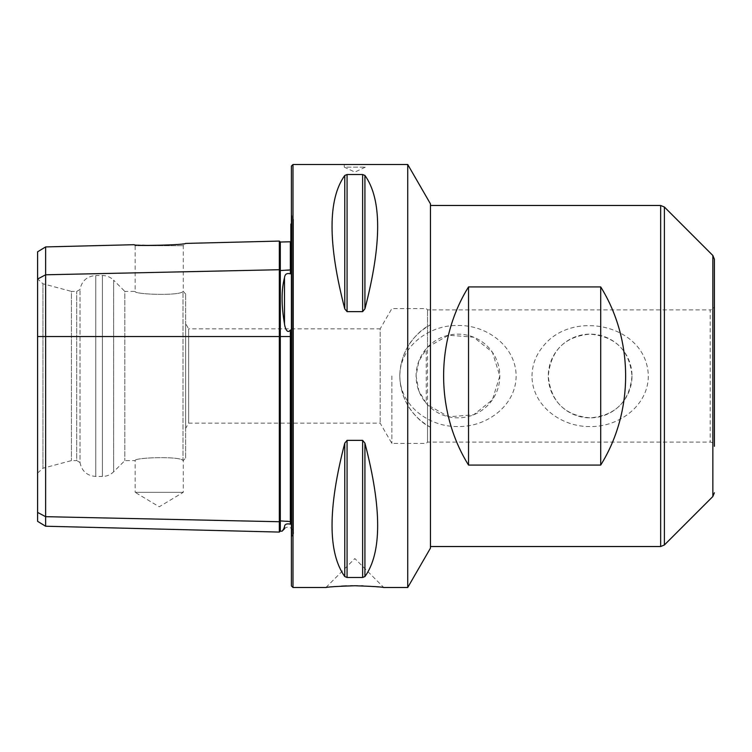 <?xml version="1.0" encoding="UTF-8"?>
<svg xmlns="http://www.w3.org/2000/svg" width="752" height="752" viewBox="0 0 752 752"><rect width="100%" height="100%" fill="white"/><g stroke="black" fill="none" stroke-linecap="round" stroke-linejoin="round"><path stroke-width="0.56" stroke-dasharray="3.76 2.82" d="M632.009 376C629.556 401.521 615.634 415.48 590.254 417.868C564.752 415.583 550.755 401.624 548.283 376C550.727 350.47 564.658 336.511 590.047 334.132C615.568 336.454 629.556 350.404 632.009 376A41.868 41.868 0 0 1 590.141 417.868A41.868 41.868 0 0 1 548.283 376A41.868 41.868 0 0 1 590.141 334.132A41.868 41.868 0 0 1 632.009 376M427.55 347.217L448.615 335.195L473.657 337.197L492.428 352.256L499.817 376L492.419 399.763L473.638 414.813L448.643 416.815L427.55 404.783L427.55 442.091L427.55 309.909L427.55 347.217L418.789 361.214L416.091 376L418.798 390.805L426.234 403.316A41.868 41.868 0 0 1 443.389 336.755A41.868 41.868 0 0 1 499.817 376A41.868 41.868 0 0 1 426.234 403.316L426.234 348.684M427.55 404.783L426.234 403.316M391.867 376L391.867 443.417L391.867 376M185.65 323.633L185.65 428.367L185.65 323.633L188.658 328.85L188.658 423.15L188.658 328.85L380.164 328.85L380.164 423.15L380.164 328.85L391.867 308.583L426.234 308.583L427.55 309.909L710.17 309.909L710.17 442.091L710.17 309.909C712.736 309.655 714.146 308.245 714.4 305.679L714.4 446.321L714.4 305.679M714.4 259.224L714.4 446.321C714.146 443.755 712.736 442.345 710.17 442.091L427.55 442.091L426.234 443.417L391.867 443.417L380.164 423.15L188.658 423.15L185.65 428.367M531.984 376C532.209 364.889 535.856 355.094 542.925 346.616C572.15 308.499 647.284 324.732 648.309 376C648.262 405.892 618.511 427.164 590.32 426.506C562.026 427.286 532.059 406.099 531.984 376M399.791 376C399.885 345.835 429.9 324.732 458.043 325.494C486.356 324.873 516.013 345.995 516.116 376C516.069 405.967 486.187 427.258 457.921 426.506C429.693 427.202 399.876 406.024 399.791 376C400.656 353.186 410.883 336.097 430.464 324.751L430.464 427.249C410.921 415.969 400.694 398.88 399.791 376M430.464 203.877L430.464 324.751C422.229 328.643 414.643 335.956 407.725 346.681C397.188 366.196 397.188 385.738 407.725 405.319C414.596 415.997 422.173 423.31 430.464 427.249L430.464 548.123M407.725 587.5L407.725 405.319M363.16 585.893L383.774 587.5L354.85 558.576L325.926 587.5L341.521 586.118M346.616 585.893L350.507 585.789M352.81 585.752L353.844 585.752M357.651 585.761L361.336 585.836M292.989 164.5L292.989 587.5M407.725 346.681L407.725 164.5M365.425 164.5L344.275 164.5L344.275 167.141L365.425 167.141L344.275 167.141L354.85 172.076L365.425 167.141L365.425 164.5M344.773 308.865C327.797 243.592 327.797 199.12 344.773 175.442L344.773 308.865L347.067 311.638L362.633 311.638L364.927 308.865C381.903 243.592 381.903 199.12 364.927 175.442L362.633 174.53L347.067 174.53L344.773 175.442M344.773 576.558C327.797 552.88 327.797 508.408 344.773 443.135L344.773 576.558L347.067 577.47L362.633 577.47L364.927 576.558C381.903 552.88 381.903 508.408 364.927 443.135L362.633 440.362L347.067 440.362L344.773 443.135M185.65 457.959L185.65 294.041L185.65 457.959L183.272 460.591L183.272 492.325L159.217 506.782L135.153 492.325L183.272 492.325L135.153 492.325L135.153 460.6L124.841 460.6L113.627 471.814L113.627 280.186L124.841 291.4L124.841 460.6L124.841 291.4L135.153 291.4L135.153 245.697L183.272 245.697L135.153 245.697L134.157 244.701L142.495 245.255M185.65 294.041L183.272 291.409L183.272 245.697L185.547 243.422C185.998 243.554 162.056 246.299 146.565 245.425M37.6 473.046L42.949 468.233L42.949 283.767L42.949 468.233L71.44 460.6L76.732 460.6L76.732 291.4L76.732 460.6L80.013 462.499L80.013 289.501L80.013 462.499C81.752 471.109 87.006 475.762 95.767 476.458L102.413 476.458L102.413 275.533L102.413 476.458C106.765 476.401 110.506 474.85 113.627 471.814L113.627 280.186C110.506 277.15 106.765 275.599 102.413 275.533L95.767 275.533L95.767 476.458L95.767 275.533C87.006 276.228 81.752 280.891 80.013 289.501L76.732 291.4L71.44 291.4L71.44 460.6L71.44 291.4L42.949 283.767L37.6 278.954L37.6 473.046L37.6 278.954M280.299 242.031L280.299 520.91L290.347 521.136L290.347 524.163L290.874 524.163L290.874 331.059L290.874 336.529L290.347 329.996L290.347 521.136L290.874 521.587L290.874 336.529L290.874 521.587M290.338 524.163C286.822 523.42 284.867 524.172 284.491 526.438C281.295 532.726 281.295 532.726 284.491 526.438L284.491 528.769C289.078 523.721 297.021 531.655 291.964 536.251L291.4 536.815L291.4 215.185L291.4 536.815M279.34 241.072L279.34 521.738L280.299 520.91L280.299 531.119M290.347 241.777L290.347 273.85L290.874 272.788L290.874 224.068L293.515 219.49L291.964 215.749L291.964 536.251L291.964 215.749L291.4 215.185M290.874 269.874L290.874 241.251L290.874 269.874L290.347 270.335L280.299 270.551L279.34 269.724L45.628 274.79L45.628 246.919M290.338 273.85C286.822 272.873 284.867 274.17 284.491 277.742C281.295 289.905 281.295 305.274 284.491 323.821C284.688 326.594 287.001 334.781 290.338 329.996M183.009 291.475L183.009 291.475C180.32 296.091 133.602 294.455 135.153 291.4C133.583 294.446 180.311 296.091 183.009 291.475C180.32 296.091 133.602 294.455 135.153 291.4C133.583 294.446 180.311 296.091 183.009 291.475L183.009 460.525C180.32 455.909 133.602 457.545 135.153 460.6C133.583 457.554 180.311 455.909 183.009 460.525C180.32 455.909 133.602 457.545 135.153 460.6C133.583 457.554 180.311 455.909 183.009 460.525L183.009 291.475M291.4 166.089L291.4 585.911M37.6 251.817L37.6 521.333M45.628 526.231L45.628 274.79L37.6 279.03M37.6 512.432L45.628 516.68L279.34 521.738L279.34 532.078M660.66 205.475L660.66 546.525M664.392 207.026L664.392 544.974M712.849 255.483L712.849 496.517M284.491 277.742L284.491 323.821M37.6 336.529L290.874 336.529M364.927 443.135L364.927 576.558M362.633 440.362L362.633 577.47M347.067 440.362L347.067 577.47M347.067 174.53L347.067 311.638M362.633 174.53L362.633 311.638M364.927 175.442L364.927 308.865M293.515 532.51L293.515 219.49L293.515 532.51"/><path stroke-width="1.13" d="M714.4 446.321L714.4 259.224L712.849 255.483L664.392 207.026L664.392 544.974L660.66 546.525L660.66 205.475L664.392 207.026M600.716 286.926C633.936 340.261 633.936 411.739 600.716 465.074L600.716 286.926L468.534 286.926C435.314 340.261 435.314 411.739 468.534 465.074L468.534 286.926M600.716 465.074L468.534 465.074M383.774 587.5L407.725 587.5L407.725 164.5L292.989 164.5L292.989 587.5L325.926 587.5C328.051 586.889 337.686 586.306 354.85 585.752C372.014 586.306 381.659 586.889 383.774 587.5M341.521 586.118L346.616 585.893M350.507 585.789L352.81 585.752M353.844 585.752L357.651 585.761M361.336 585.836L363.16 585.893M344.773 443.135C327.797 508.408 327.797 552.88 344.773 576.558L344.773 443.135L347.067 440.362L362.633 440.362L364.927 443.135C381.903 508.408 381.903 552.88 364.927 576.558L362.633 577.47L347.067 577.47L344.773 576.558M344.773 175.442C327.797 199.12 327.797 243.592 344.773 308.865L344.773 175.442L347.067 174.53L362.633 174.53L364.927 175.442C381.903 199.12 381.903 243.592 364.927 308.865L362.633 311.638L347.067 311.638L344.773 308.865M45.628 246.919L45.628 526.231L37.6 521.333L37.6 251.817L45.628 246.919L134.157 244.701C133.433 246.271 186.327 244.926 185.547 243.422L279.34 241.072L279.34 269.724L280.299 270.551L280.299 242.031L290.338 241.777M146.565 245.425L142.495 245.255M45.628 526.231L279.34 532.078L279.34 521.738L280.299 520.91L280.299 531.119L282.094 531.166L284.491 528.769L284.491 526.438C281.295 532.726 281.295 532.726 284.491 526.438C284.876 524.172 286.832 523.411 290.338 524.163M290.347 524.163L290.347 329.996L290.874 331.059L290.874 524.163L290.347 524.163M291.4 223.72L290.874 224.068L290.874 272.788L290.347 273.85L290.347 241.777L290.874 241.251M290.338 329.996C287.001 334.772 284.688 326.594 284.491 323.821C281.295 305.359 281.295 289.999 284.491 277.742C284.867 274.179 286.822 272.882 290.338 273.85M292.989 587.5L291.4 585.911L291.4 166.089L292.989 164.5M37.6 512.432L45.628 516.68L279.34 521.738L279.34 269.724L45.628 274.79L37.6 279.03M407.725 587.5L430.464 548.123L430.464 203.877L407.725 164.5M290.874 521.587L280.299 520.91L280.299 270.551L290.874 269.874M664.392 544.974L712.849 496.517L712.849 255.483M37.6 336.529L290.874 336.529M284.491 323.821L284.491 277.742M347.067 577.47L347.067 440.362M362.633 577.47L362.633 440.362M364.927 576.558L364.927 443.135M347.067 311.638L347.067 174.53M362.633 311.638L362.633 174.53M364.927 308.865L364.927 175.442M712.849 496.517L714.4 492.776M430.464 546.525L660.66 546.525M430.464 205.475L660.66 205.475M280.299 242.031L279.34 241.072M280.299 531.119L279.34 532.078"/></g></svg>
